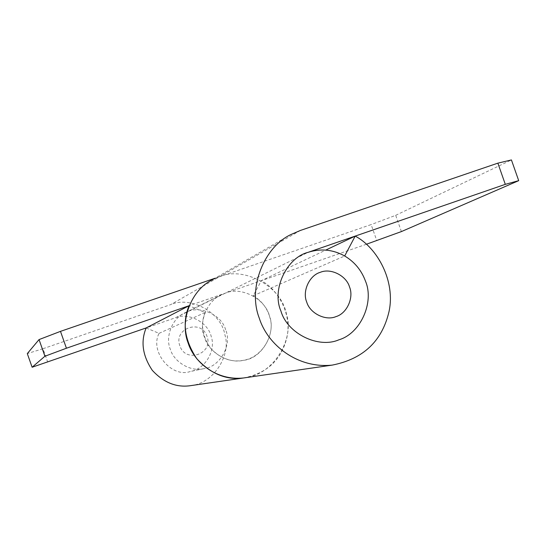 <?xml version="1.0" encoding="UTF-8"?>
<svg xmlns="http://www.w3.org/2000/svg" width="546" height="546" viewBox="0 0 546 546"><rect width="100%" height="100%" fill="white"/><g stroke="black" fill="none" stroke-linecap="round" stroke-linejoin="round"><path stroke-width="0.41" stroke-dasharray="2.73 2.05" d="M47.734 362.169L42.991 348.723L27.3 353.596M42.991 348.723L170.823 304.559L219.567 276.685L371.137 224.583L376.788 240.65M215.042 278.242L219.567 276.685L212.49 279.743M146.157 327.948L159.063 333.353C149.413 351.754 171.69 378.119 190.145 371.546C206.156 368.878 215.8 349.501 211.357 337.066C208.374 322.126 188.09 312.1 175.464 317.745L146.191 327.928M190.213 385.715C214.551 383.51 231.292 354.047 224.884 334.794C221.171 312.053 190.254 295.871 170.823 304.559M366.427 244.239L189.032 305.733L205.064 312.53C200.3 324.358 202.286 336.418 211.015 348.71C220.837 358.763 231.736 362.612 243.707 360.264C263.527 356.961 275.375 332.848 269.84 317.349C266.107 298.737 240.991 286.165 225.361 293.141L222.072 294.478C206.879 300.409 198.178 322.877 204.538 337.462C208.62 352.143 228.037 364.216 243.496 360.305C261.944 358.736 277.047 332.623 269.035 314.742C266.004 306.49 260.729 300.163 253.208 295.755L261.288 280.692L325.757 250.082M243.83 377.934C273.976 375.204 294.533 338.54 286.554 314.564C281.893 286.254 243.639 265.963 219.567 276.685L300.43 230.439M159.063 333.353L205.064 312.53M401.399 231.579L395.686 215.322L371.137 224.583M179.893 345.877C173.137 328.392 201.385 318.543 206.989 336.336C213.773 353.706 185.592 363.738 179.893 345.877M243.38 377.996C266.912 373.396 281.402 359.964 286.848 337.701C292.158 314.749 278.283 289.373 261.288 280.692M395.686 215.322L511.425 159.937M175.464 317.745L308.128 252.32M253.208 295.755L344.683 255.992M225.628 329.791C221.601 314.23 198.594 304.723 185.401 312.605C172.379 317.697 164.912 336.862 170.332 349.276C173.805 361.78 190.404 372.044 203.658 368.7C219.465 367.342 232.48 345.045 225.628 329.791M203.658 368.7L189.981 371.58M290.056 235.019L211.664 280.187M185.401 312.605L222.072 294.478"/><path stroke-width="0.82" d="M66.428 348.232L44.922 356.238L39.046 339.585L60.483 331.367L66.428 348.232L189.032 305.733C182.057 322.802 184.637 340.458 196.785 358.708C210.852 373.955 226.535 380.364 243.83 377.934M39.046 339.585L27.3 353.596L32.118 367.24L146.191 327.928M32.118 367.24L44.922 356.238M60.483 331.367L215.042 278.242M189.032 305.74L146.157 327.948C140.513 341.632 142.567 355.767 152.32 370.359C163.616 382.555 176.249 387.667 190.213 385.715M497.863 163.152L511.425 159.937L518.7 180.658L505.303 184.35L497.863 163.152L300.43 230.439L291.141 234.439C264.237 246.765 247.488 287.838 259.214 317.99C267.67 345.031 297.584 368.768 332.241 365.103C363.104 359.036 382.009 341.264 388.97 311.786C395.761 281.408 377.484 247.748 355.193 236.104L344.683 255.992C354.566 261.896 361.513 270.318 365.527 281.258C374.488 302.375 360.408 333.613 338.909 339.796C318.427 348.826 287.292 333.531 280.944 311.077C271.478 289.837 286.479 257.698 308.128 252.32C320.741 248.287 332.93 249.508 344.683 255.992M366.427 244.239L401.399 231.579L518.7 180.658M306.702 302.02C309.896 313.349 325.593 321.137 335.981 316.612C346.881 313.527 354.081 297.672 349.522 286.93C346.355 275.696 330.815 267.847 320.386 272.283C309.452 275.273 302.095 291.189 306.702 302.02M505.303 184.35L308.128 252.32M212.49 279.743C192.001 289.175 179.225 320.113 188.036 342.717C194.376 363.001 216.98 380.794 243.38 377.996M325.757 250.082L355.193 236.104M332.384 365.083L189.94 385.749"/></g></svg>
